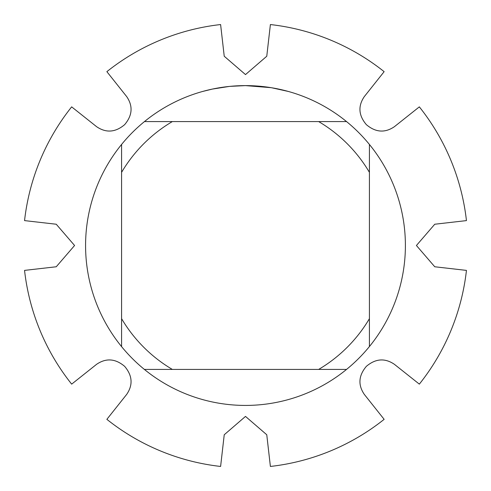 <?xml version="1.0" encoding="UTF-8"?>
<svg xmlns="http://www.w3.org/2000/svg" width="491" height="491" viewBox="0 0 491 491"><rect width="100%" height="100%" fill="white"/><g stroke="black" fill="none" stroke-linecap="round" stroke-linejoin="round"><path stroke-width="0.74" d="M364.291 394.365C357.871 384.913 358.559 375.578 366.354 366.354C375.566 358.565 384.901 357.871 394.365 364.291L419.339 384.134A222.349 222.349 0 0 0 466.45 270.394L434.756 266.766L416.417 245.5L434.756 224.234L466.45 220.606A222.349 222.349 0 0 0 419.339 106.866L394.365 126.715C384.913 133.129 375.578 132.441 366.354 124.646C358.565 115.434 357.871 106.099 364.291 96.635L384.134 71.661A222.349 222.349 0 0 0 270.394 24.55L266.766 56.244L245.5 74.583L224.234 56.244L220.606 24.55A222.349 222.349 0 0 0 106.866 71.661L126.715 96.635C133.129 106.087 132.441 115.422 124.646 124.646C115.434 132.435 106.099 133.129 96.635 126.709L71.661 106.866A222.349 222.349 0 0 0 24.55 220.606L56.244 224.234L74.583 245.5L56.244 266.766L24.55 270.394A222.349 222.349 0 0 0 71.661 384.134L96.635 364.285C106.087 357.871 115.422 358.559 124.646 366.354C132.435 375.566 133.129 384.901 126.709 394.365L106.866 419.339A222.349 222.349 0 0 0 220.606 466.45L224.234 434.756L245.5 416.417L266.766 434.756L270.394 466.45A222.349 222.349 0 0 0 384.134 419.339L364.285 394.365M248.378 85.637L250.367 85.686M263.219 86.594L263.827 86.661M271.063 87.668L245.5 85.612A159.888 159.888 0 0 1 346.548 369.416A159.888 159.888 0 0 1 121.584 144.452L121.584 346.548M271.744 87.779L288.248 91.43M229.272 86.434L212.4 89.074L202.752 91.43M234.95 85.956L237.239 85.821M223.994 87.06L226.639 86.729M346.548 121.584L144.452 121.584A159.888 159.888 0 0 1 245.5 85.612L229.948 86.367M144.452 369.416L172.341 369.416A143.9 143.9 0 0 1 121.584 318.659M172.341 369.416L346.548 369.416M369.416 346.548L369.416 318.659A143.9 143.9 0 0 1 318.659 369.416M369.416 318.659L369.416 144.452M318.659 121.584A143.9 143.9 0 0 1 369.416 172.341M121.584 172.341A143.9 143.9 0 0 1 172.341 121.584M121.584 144.452A159.888 159.888 0 0 1 144.452 121.584M419.339 106.866A222.349 222.349 0 0 1 466.45 220.606M270.394 24.55A222.349 222.349 0 0 1 384.134 71.661M106.866 71.661A222.349 222.349 0 0 1 220.606 24.55M24.55 220.606A222.349 222.349 0 0 1 71.661 106.866M71.661 384.134A222.349 222.349 0 0 1 24.55 270.394M220.606 466.45A222.349 222.349 0 0 1 106.866 419.339M384.134 419.339A222.349 222.349 0 0 1 270.394 466.45M466.45 270.394A222.349 222.349 0 0 1 419.339 384.134"/></g></svg>
